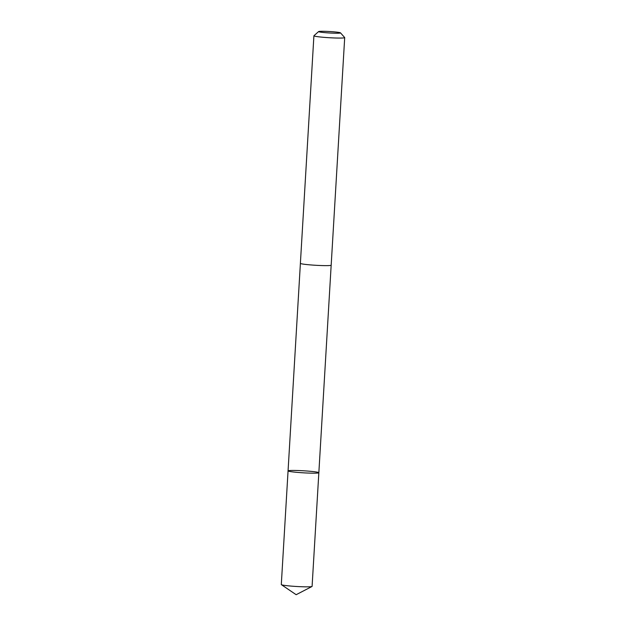 <?xml version="1.0" encoding="UTF-8"?>
<svg xmlns="http://www.w3.org/2000/svg" width="626" height="626" viewBox="0 0 626 626"><rect width="100%" height="100%" fill="white"/><g stroke="black" fill="none" stroke-linecap="round" stroke-linejoin="round"><path stroke-width="0.94" d="M297.209 472.372A15.423 1.025 -176.6 0 1 288.062 470.893A15.423 1.025 -176.6 0 1 303.508 470.783A15.423 1.025 -176.6 0 1 318.845 472.724A15.423 1.025 -176.6 0 1 297.209 472.372A15.423 1.025 -176.6 0 1 288.062 470.893L281.301 584.559A15.423 1.025 3.4 0 0 281.387 584.676A15.423 1.025 3.4 0 0 290.456 586.038A15.423 1.025 3.4 0 0 311.991 586.492A15.423 1.025 3.4 0 0 312.092 586.382L318.845 472.724A15.423 1.025 -176.6 0 1 297.209 472.372M318.642 31.558L313.947 35.713A15.423 1.025 3.4 0 0 313.908 35.776L300.386 263.35A15.423 1.025 3.4 0 0 315.723 265.283A15.423 1.025 3.4 0 0 331.177 265.181L344.699 37.607A15.423 1.025 3.4 0 0 344.668 37.537L340.497 32.857A10.971 0.728 3.4 0 0 334.002 31.856A10.971 0.728 3.4 0 0 318.642 31.558A10.971 0.728 3.4 0 0 329.519 32.982A10.971 0.728 3.4 0 0 340.497 32.857M313.908 35.776A15.423 1.025 3.4 0 0 329.245 37.717A15.423 1.025 3.4 0 0 344.699 37.607M281.387 584.676L296.153 594.7L311.991 586.492M300.394 263.382L288.062 470.893M331.17 265.213L318.845 472.724"/></g></svg>
